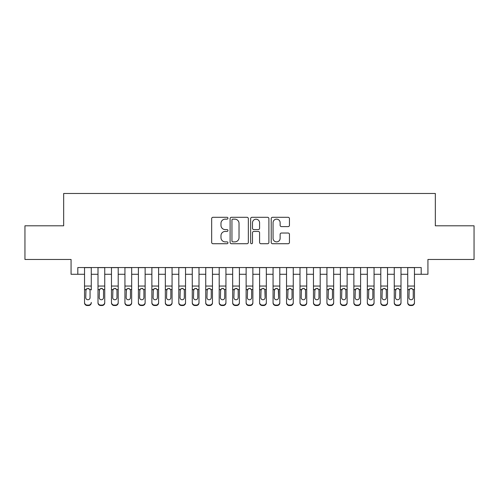 <?xml version="1.0" encoding="UTF-8"?>
<svg xmlns="http://www.w3.org/2000/svg" width="499" height="499" viewBox="0 0 499 499"><rect width="100%" height="100%" fill="white"/><g stroke="black" fill="none" stroke-linecap="round" stroke-linejoin="round"><path stroke-width="0.75" d="M227.956 218.219A0.923 0.923 0 0 0 227.026 217.296L212.986 217.296A1.322 1.322 0 0 0 211.663 218.618L211.663 242.408A1.322 1.322 0 0 0 212.986 243.73L227.026 243.73A0.923 0.923 0 0 0 227.956 242.807A0.923 0.923 0 0 0 227.026 241.878L225.211 241.878A4.229 4.229 0 0 1 220.982 237.649L220.982 235.665A4.229 4.229 0 0 1 225.211 231.436L227.026 231.436A0.923 0.923 0 0 0 227.956 230.513A0.923 0.923 0 0 0 227.026 229.59L225.211 229.59A4.229 4.229 0 0 1 220.982 225.355L220.982 223.377A4.229 4.229 0 0 1 225.211 219.142L227.026 219.142A0.923 0.923 0 0 0 227.956 218.219M288.129 226.615A1.322 1.322 0 0 0 289.451 225.292L289.451 218.618A1.322 1.322 0 0 0 288.129 217.296L272.535 217.296A1.322 1.322 0 0 0 271.213 218.618L271.213 242.408A1.322 1.322 0 0 0 272.535 243.73L288.129 243.73A1.322 1.322 0 0 0 289.451 242.408L289.451 234.343A1.322 1.322 0 0 0 288.129 233.027L281.455 233.027A1.322 1.322 0 0 0 280.132 234.343L280.132 238.347A3.537 3.537 0 0 1 276.596 241.878A3.537 3.537 0 0 1 273.059 238.347L273.059 222.679A3.537 3.537 0 0 1 276.596 219.142A3.537 3.537 0 0 1 280.132 222.679L280.132 225.292A1.322 1.322 0 0 0 281.455 226.615L288.129 226.615M77.807 274.275L77.807 267.545L421.193 267.545L421.193 274.275L427.93 274.275L427.93 259.468L474.05 259.468L474.05 225.798L435.334 225.798L435.334 193.481L63.666 193.481L63.666 225.798L24.95 225.798L24.95 259.468L71.07 259.468L71.07 274.275L84.537 274.275M248.346 218.618A1.322 1.322 0 0 0 247.024 217.296L231.424 217.296A1.322 1.322 0 0 0 230.101 218.618L230.101 242.408A1.322 1.322 0 0 0 231.424 243.73L247.024 243.73A1.322 1.322 0 0 0 248.346 242.408L248.346 218.618M251.976 217.296L267.576 217.296A1.322 1.322 0 0 1 268.899 218.618L268.899 242.408A1.322 1.322 0 0 1 267.576 243.73L260.902 243.73A1.322 1.322 0 0 1 259.58 242.408L259.58 232.759A1.322 1.322 0 0 0 258.257 231.436L253.829 231.436A1.322 1.322 0 0 0 252.506 232.759L252.506 242.807A0.923 0.923 0 0 1 251.583 243.73A0.923 0.923 0 0 1 250.654 242.807L250.654 218.618A1.322 1.322 0 0 1 251.976 217.296M91.273 274.275L98.004 274.275M104.74 274.275L111.47 274.275M118.207 274.275L124.937 274.275M131.667 274.275L138.404 274.275M145.134 274.275L151.871 274.275M158.601 274.275L165.337 274.275M172.068 274.275L178.804 274.275M185.534 274.275L192.271 274.275M199.001 274.275L205.738 274.275M212.468 274.275L219.198 274.275M225.935 274.275L232.665 274.275M239.401 274.275L246.132 274.275M252.868 274.275L259.599 274.275M266.335 274.275L273.065 274.275M279.802 274.275L286.532 274.275M293.262 274.275L299.999 274.275M306.729 274.275L313.466 274.275M320.196 274.275L326.932 274.275M333.663 274.275L340.399 274.275M347.129 274.275L353.866 274.275M360.596 274.275L367.333 274.275M374.063 274.275L380.793 274.275M387.53 274.275L394.26 274.275M400.996 274.275L407.727 274.275M414.463 274.275L421.193 274.275M232.877 219.142A0.923 0.923 0 0 0 231.954 220.071L231.954 240.955A0.923 0.923 0 0 0 232.877 241.878L234.792 241.878A4.229 4.229 0 0 0 239.027 237.649L239.027 223.377A4.229 4.229 0 0 0 234.792 219.142L232.877 219.142M259.58 222.747A3.537 3.537 0 0 0 256.043 219.211A3.537 3.537 0 0 0 252.506 222.747L252.506 228.268A1.322 1.322 0 0 0 253.829 229.59L258.257 229.59A1.322 1.322 0 0 0 259.58 228.268L259.58 222.747M84.537 289.95L84.537 302.425A2.695 2.67 -0 0 0 87.231 305.095L88.579 305.095A2.695 2.67 -0 0 0 91.273 302.425L91.273 302.849A2.695 2.67 180 0 1 88.579 305.519L88.579 305.095M91.273 289.95L91.273 267.545M90.057 297.616L90.057 290.524L90.057 297.616A2.152 2.139 180 0 1 87.905 299.756A2.152 2.139 180 0 0 90.057 297.616M85.753 298.04L85.753 297.616A2.152 2.139 180 0 0 87.905 299.756M86.782 288.672L85.753 290.356M89.028 288.672L87.905 288.36L89.82 289.532L90.057 290.524M84.537 267.545L84.537 302.849A2.695 2.67 180 0 0 87.231 305.519L88.579 305.519M84.537 289.532L85.99 289.532L85.753 297.616M85.99 289.532L87.905 288.36M98.004 289.95L98.004 302.849A2.695 2.67 180 0 0 100.698 305.519L102.046 305.519L102.046 305.095A2.695 2.67 0 0 0 104.74 302.425L104.74 302.849A2.695 2.67 180 0 1 102.046 305.519M103.524 297.616L103.524 290.524L103.524 297.616A2.152 2.139 180 0 1 101.372 299.756A2.152 2.139 180 0 0 103.524 297.616M99.214 298.04L99.214 297.616A2.152 2.139 180 0 0 101.372 299.756M100.249 288.672L99.214 290.356M102.495 288.678L101.372 288.36L103.287 289.532L103.524 290.524M111.47 289.95L111.47 302.849A2.695 2.67 180 0 0 114.165 305.519L115.512 305.519L115.512 305.095A2.695 2.67 0 0 0 118.207 302.425L118.207 302.849A2.695 2.67 180 0 1 115.512 305.519M116.991 297.616L116.991 290.524L116.991 297.616A2.152 2.139 180 0 1 114.839 299.756A2.152 2.139 180 0 0 116.991 297.616M112.68 298.04L112.68 297.616A2.152 2.139 180 0 0 114.839 299.756M113.716 288.672L112.68 290.356M115.961 288.678L114.839 288.36L116.754 289.532L116.991 290.524M124.937 289.95L124.937 302.849A2.695 2.67 180 0 0 127.632 305.519L128.979 305.519L128.979 305.095A2.695 2.67 0 0 0 131.667 302.425L131.667 302.849A2.695 2.67 180 0 1 128.979 305.519M130.457 297.616L130.457 290.524L130.457 297.616A2.152 2.139 180 0 1 128.305 299.756A2.152 2.139 180 0 0 130.457 297.616M126.147 298.04L126.147 297.616A2.152 2.139 180 0 0 128.305 299.756M127.176 288.672L126.147 290.356M129.428 288.678L128.305 288.36L130.22 289.532L130.457 290.524M138.404 289.95L138.404 302.849A2.695 2.67 180 0 0 141.098 305.519L142.446 305.519L142.446 305.095A2.695 2.67 0 0 0 145.134 302.425L145.134 302.849A2.695 2.67 180 0 1 142.446 305.519M143.924 297.616L143.924 290.524L143.924 297.616A2.152 2.139 180 0 1 141.772 299.756A2.152 2.139 180 0 0 143.924 297.616M139.614 298.04L139.614 297.616A2.152 2.139 180 0 0 141.772 299.756M140.643 288.672L139.614 290.356M142.895 288.678L141.772 288.36L143.687 289.532L143.924 290.524M104.74 267.545L104.74 302.849M98.004 267.545L98.004 302.425A2.695 2.67 0 0 0 100.698 305.095L102.046 305.095M100.698 305.095L100.698 305.519A2.695 2.67 180 0 1 98.004 302.849L98.004 302.425L98.004 302.849M98.004 289.532L99.457 289.532L99.214 297.616M99.457 289.532L101.372 288.36M118.207 267.545L118.207 302.849M111.47 267.545L111.47 302.425A2.695 2.67 0 0 0 114.165 305.095L115.512 305.095M114.165 305.095L114.165 305.519A2.695 2.67 180 0 1 111.47 302.849L111.47 302.425L111.47 302.849M111.47 289.532L112.924 289.532L112.68 297.616M112.924 289.532L114.839 288.36M131.667 267.545L131.667 302.849M124.937 267.545L124.937 302.425A2.695 2.67 0 0 0 127.632 305.095L128.979 305.095M127.632 305.095L127.632 305.519A2.695 2.67 180 0 1 124.937 302.849L124.937 302.425L124.937 302.849M124.937 289.532L126.39 289.532L126.147 297.616M126.39 289.532L128.305 288.36M145.134 267.545L145.134 302.849M138.404 267.545L138.404 302.425A2.695 2.67 0 0 0 141.098 305.095L142.446 305.095M141.098 305.095L141.098 305.519A2.695 2.67 180 0 1 138.404 302.849L138.404 302.425L138.404 302.849M138.404 289.532L139.851 289.532L139.614 297.616M139.851 289.532L141.772 288.36M151.871 289.95L151.871 302.849A2.695 2.67 180 0 0 154.565 305.519L155.913 305.519L155.913 305.095A2.695 2.67 0 0 0 158.601 302.425L158.601 302.849A2.695 2.67 180 0 1 155.913 305.519M157.391 297.616L157.391 290.524L157.391 297.616A2.152 2.139 180 0 1 155.239 299.756A2.152 2.139 180 0 0 157.391 297.616M153.081 298.04L153.081 297.616A2.152 2.139 180 0 0 155.239 299.756M154.11 288.672L153.081 290.356M156.362 288.678L155.239 288.36L157.154 289.532L157.391 290.524M158.601 267.545L158.601 302.849M151.871 267.545L151.871 302.425A2.695 2.67 0 0 0 154.565 305.095L155.913 305.095M154.565 305.095L154.565 305.519A2.695 2.67 180 0 1 151.871 302.849L151.871 302.425L151.871 302.849M151.871 289.532L153.318 289.532L153.081 297.616M153.318 289.532L155.239 288.36M165.337 289.95L165.337 302.849A2.695 2.67 180 0 0 168.032 305.519L169.373 305.519L169.373 305.095A2.695 2.67 0 0 0 172.068 302.425L172.068 302.849A2.695 2.67 180 0 1 169.373 305.519M170.858 297.616L170.858 290.524L170.858 297.616A2.152 2.139 180 0 1 168.699 299.756A2.152 2.139 180 0 0 170.858 297.616M166.547 298.04L166.547 297.616A2.152 2.139 180 0 0 168.699 299.756M167.577 288.672L166.547 290.356M169.828 288.678L168.699 288.36L170.621 289.532L170.858 290.524M172.068 267.545L172.068 302.849M165.337 267.545L165.337 302.425A2.695 2.67 0 0 0 168.032 305.095L169.373 305.095M168.032 305.095L168.032 305.519A2.695 2.67 180 0 1 165.337 302.849L165.337 302.425L165.337 302.849M165.337 289.532L166.785 289.532L166.547 297.616M166.785 289.532L168.699 288.36M178.804 289.95L178.804 302.849A2.695 2.67 180 0 0 181.493 305.519L182.84 305.519L182.84 305.095A2.695 2.67 0 0 0 185.534 302.425L185.534 302.849A2.695 2.67 180 0 1 182.84 305.519M184.324 297.616L184.324 290.524L184.324 297.616A2.152 2.139 180 0 1 182.166 299.756A2.152 2.139 180 0 0 184.324 297.616M180.014 298.04L180.014 297.616A2.152 2.139 180 0 0 182.166 299.756M181.043 288.672L180.014 290.356M183.295 288.678L182.166 288.36L184.087 289.532L184.324 290.524M185.534 267.545L185.534 302.849M178.804 267.545L178.804 302.425A2.695 2.67 0 0 0 181.493 305.095L182.84 305.095M181.493 305.095L181.493 305.519A2.695 2.67 180 0 1 178.804 302.849L178.804 302.425L178.804 302.849M178.804 289.532L180.251 289.532L180.014 297.616M180.251 289.532L182.166 288.36M192.271 289.95L192.271 302.849A2.695 2.67 180 0 0 194.959 305.519L196.307 305.519L196.307 305.095A2.695 2.67 0 0 0 199.001 302.425L199.001 302.849A2.695 2.67 180 0 1 196.307 305.519M197.791 297.616L197.791 290.524L197.791 297.616A2.152 2.139 180 0 1 195.633 299.756A2.152 2.139 180 0 0 197.791 297.616M193.481 298.04L193.481 297.616A2.152 2.139 180 0 0 195.633 299.756M194.51 288.672L193.481 290.356M196.762 288.678L195.633 288.36L197.554 289.532L197.791 290.524M199.001 267.545L199.001 302.849M192.271 267.545L192.271 302.425A2.695 2.67 0 0 0 194.959 305.095L196.307 305.095M194.959 305.095L194.959 305.519A2.695 2.67 180 0 1 192.271 302.849L192.271 302.425L192.271 302.849M192.271 289.532L193.718 289.532L193.481 297.616M193.718 289.532L195.633 288.36M205.738 289.95L205.738 302.849A2.695 2.67 180 0 0 208.426 305.519L209.773 305.519L209.773 305.095A2.695 2.67 0 0 0 212.468 302.425L212.468 302.849A2.695 2.67 180 0 1 209.773 305.519M211.258 297.616L211.258 290.524L211.258 297.616A2.152 2.139 180 0 1 209.1 299.756A2.152 2.139 180 0 0 211.258 297.616M206.948 298.04L206.948 297.616A2.152 2.139 180 0 0 209.1 299.756M207.977 288.672L206.948 290.356M210.222 288.678L209.1 288.36L211.015 289.532L211.258 290.524M212.468 267.545L212.468 302.849M205.738 267.545L205.738 302.425A2.695 2.67 0 0 0 208.426 305.095L209.773 305.095M208.426 305.095L208.426 305.519A2.695 2.67 180 0 1 205.738 302.849L205.738 302.425L205.738 302.849M205.738 289.532L207.185 289.532L206.948 297.616M207.185 289.532L209.1 288.36M219.198 289.95L219.198 302.849A2.695 2.67 180 0 0 221.893 305.519L223.24 305.519L223.24 305.095A2.695 2.67 0 0 0 225.935 302.425L225.935 302.849A2.695 2.67 180 0 1 223.24 305.519M224.725 297.616L224.725 290.524L224.725 297.616A2.152 2.139 180 0 1 222.566 299.756A2.152 2.139 180 0 0 224.725 297.616M220.415 298.04L220.415 297.616A2.152 2.139 180 0 0 222.566 299.756M221.444 288.672L220.415 290.356M223.689 288.678L222.566 288.36L224.481 289.532L224.725 290.524M225.935 267.545L225.935 302.849M219.198 267.545L219.198 302.425A2.695 2.67 0 0 0 221.893 305.095L223.24 305.095M221.893 305.095L221.893 305.519A2.695 2.67 180 0 1 219.198 302.849L219.198 302.425L219.198 302.849M219.198 289.532L220.652 289.532L220.415 297.616M220.652 289.532L222.566 288.36M232.665 289.95L232.665 302.849A2.695 2.67 180 0 0 235.36 305.519L236.707 305.519L236.707 305.095A2.695 2.67 0 0 0 239.401 302.425L239.401 302.849A2.695 2.67 180 0 1 236.707 305.519M238.191 297.616L238.191 290.524L238.191 297.616A2.152 2.139 180 0 1 236.033 299.756A2.152 2.139 180 0 0 238.191 297.616M233.881 298.04L233.881 297.616A2.152 2.139 180 0 0 236.033 299.756M234.91 288.672L233.881 290.356M237.156 288.678L236.033 288.36L237.948 289.532L238.191 290.524M239.401 267.545L239.401 302.849M232.665 267.545L232.665 302.425A2.695 2.67 0 0 0 235.36 305.095L236.707 305.095M235.36 305.095L235.36 305.519A2.695 2.67 180 0 1 232.665 302.849L232.665 302.425L232.665 302.849M232.665 289.532L234.118 289.532L233.881 297.616M234.118 289.532L236.033 288.36M246.132 289.95L246.132 302.849A2.695 2.67 180 0 0 248.826 305.519L250.174 305.519L250.174 305.095A2.695 2.67 0 0 0 252.868 302.425L252.868 302.849A2.695 2.67 180 0 1 250.174 305.519M251.652 297.616L251.652 290.524L251.652 297.616A2.152 2.139 180 0 1 249.5 299.756A2.152 2.139 180 0 0 251.652 297.616M247.348 298.04L247.348 297.616A2.152 2.139 180 0 0 249.5 299.756M248.377 288.672L247.348 290.356M250.623 288.678L249.5 288.36L251.415 289.532L251.652 290.524M252.868 267.545L252.868 302.849M246.132 267.545L246.132 302.425A2.695 2.67 0 0 0 248.826 305.095L250.174 305.095M248.826 305.095L248.826 305.519A2.695 2.67 180 0 1 246.132 302.849L246.132 302.425L246.132 302.849M246.132 289.532L247.585 289.532L247.348 297.616M247.585 289.532L249.5 288.36M266.335 267.545L266.335 302.849A2.695 2.67 180 0 1 263.64 305.519L263.64 305.095A2.695 2.67 0 0 0 266.335 302.425L266.335 302.849M259.599 267.545L259.599 302.425A2.695 2.67 0 0 0 262.293 305.095L263.64 305.095M262.293 305.095L262.293 305.519A2.695 2.67 180 0 1 259.599 302.849A2.695 2.67 180 0 0 262.293 305.519L263.64 305.519M264.882 289.532L265.119 297.616A2.152 2.139 180 0 1 262.967 299.756A2.152 2.139 180 0 1 260.809 297.616L261.052 289.532L262.967 288.36L264.882 289.532L266.335 289.532M259.599 302.849L259.599 289.95M279.802 267.545L279.802 302.849A2.695 2.67 180 0 1 277.107 305.519L277.107 305.095A2.695 2.67 0 0 0 279.802 302.425L279.802 302.849M273.065 267.545L273.065 302.425A2.695 2.67 0 0 0 275.76 305.095L277.107 305.095M275.76 305.095L275.76 305.519A2.695 2.67 180 0 1 273.065 302.849A2.695 2.67 180 0 0 275.76 305.519L277.107 305.519M278.348 289.532L278.585 297.616A2.152 2.139 180 0 1 276.434 299.756A2.152 2.139 180 0 1 274.275 297.616L274.519 289.532L276.434 288.36L278.348 289.532L279.802 289.532M273.065 302.849L273.065 289.95M262.967 299.756A2.152 2.139 180 0 0 265.119 297.616L265.119 290.524M260.809 298.04L260.809 297.616M261.844 288.672L260.809 290.356M264.09 288.678L262.967 288.36M276.434 299.756A2.152 2.139 180 0 0 278.585 297.616L278.585 290.524M274.275 298.04L274.275 297.616M275.311 288.672L274.275 290.356M277.556 288.678L276.434 288.36M286.532 289.95L286.532 302.849A2.695 2.67 180 0 0 289.227 305.519L290.574 305.519L290.574 305.095A2.695 2.67 0 0 0 293.262 302.425L293.262 302.849A2.695 2.67 180 0 1 290.574 305.519M292.052 297.616L292.052 290.524L292.052 297.616A2.152 2.139 180 0 1 289.9 299.756A2.152 2.139 180 0 0 292.052 297.616M287.742 298.04L287.742 297.616A2.152 2.139 180 0 0 289.9 299.756M288.778 288.672L287.742 290.356M291.023 288.678L289.9 288.36L291.815 289.532L292.052 290.524M293.262 267.545L293.262 302.849M286.532 267.545L286.532 302.425A2.695 2.67 0 0 0 289.227 305.095L290.574 305.095M289.227 305.095L289.227 305.519A2.695 2.67 180 0 1 286.532 302.849L286.532 302.425L286.532 302.849M286.532 289.532L287.985 289.532L287.742 297.616M287.985 289.532L289.9 288.36M299.999 289.95L299.999 302.849A2.695 2.67 180 0 0 302.693 305.519L304.041 305.519L304.041 305.095A2.695 2.67 0 0 0 306.729 302.425L306.729 302.849A2.695 2.67 180 0 1 304.041 305.519M305.519 297.616L305.519 290.524L305.519 297.616A2.152 2.139 180 0 1 303.367 299.756A2.152 2.139 180 0 0 305.519 297.616M301.209 298.04L301.209 297.616A2.152 2.139 180 0 0 303.367 299.756M302.238 288.672L301.209 290.356M304.49 288.678L303.367 288.36L305.282 289.532L305.519 290.524M306.729 267.545L306.729 302.849M299.999 267.545L299.999 302.425A2.695 2.67 0 0 0 302.693 305.095L304.041 305.095M302.693 305.095L302.693 305.519A2.695 2.67 180 0 1 299.999 302.849L299.999 302.425L299.999 302.849M299.999 289.532L301.446 289.532L301.209 297.616M301.446 289.532L303.367 288.36M313.466 289.95L313.466 302.849A2.695 2.67 180 0 0 316.16 305.519L317.507 305.519L317.507 305.095A2.695 2.67 0 0 0 320.196 302.425L320.196 302.849A2.695 2.67 180 0 1 317.507 305.519M318.986 297.616L318.986 290.524L318.986 297.616A2.152 2.139 180 0 1 316.834 299.756A2.152 2.139 180 0 0 318.986 297.616M314.676 298.04L314.676 297.616A2.152 2.139 180 0 0 316.834 299.756M315.705 288.672L314.676 290.356M317.957 288.678L316.834 288.36L318.749 289.532L318.986 290.524M320.196 267.545L320.196 302.849M313.466 267.545L313.466 302.425A2.695 2.67 0 0 0 316.16 305.095L317.507 305.095M316.16 305.095L316.16 305.519A2.695 2.67 180 0 1 313.466 302.849L313.466 302.425L313.466 302.849M313.466 289.532L314.913 289.532L314.676 297.616M314.913 289.532L316.834 288.36M326.932 289.95L326.932 302.849A2.695 2.67 180 0 0 329.627 305.519L330.968 305.519L330.968 305.095A2.695 2.67 0 0 0 333.663 302.425L333.663 302.849A2.695 2.67 180 0 1 330.968 305.519M332.453 297.616L332.453 290.524L332.453 297.616A2.152 2.139 180 0 1 330.301 299.756A2.152 2.139 180 0 0 332.453 297.616M328.142 298.04L328.142 297.616A2.152 2.139 180 0 0 330.301 299.756M329.172 288.672L328.142 290.356M331.423 288.678L330.301 288.36L332.215 289.532L332.453 290.524M333.663 267.545L333.663 302.849M326.932 267.545L326.932 302.425A2.695 2.67 0 0 0 329.627 305.095L330.968 305.095M329.627 305.095L329.627 305.519A2.695 2.67 180 0 1 326.932 302.849L326.932 302.425L326.932 302.849M326.932 289.532L328.379 289.532L328.142 297.616M328.379 289.532L330.301 288.36M340.399 289.95L340.399 302.849A2.695 2.67 180 0 0 343.087 305.519L344.435 305.519L344.435 305.095A2.695 2.67 0 0 0 347.129 302.425L347.129 302.849A2.695 2.67 180 0 1 344.435 305.519M345.919 297.616L345.919 290.524L345.919 297.616A2.152 2.139 180 0 1 343.761 299.756A2.152 2.139 180 0 0 345.919 297.616M341.609 298.04L341.609 297.616A2.152 2.139 180 0 0 343.761 299.756M342.638 288.672L341.609 290.356M344.89 288.678L343.761 288.36L345.682 289.532L345.919 290.524M347.129 267.545L347.129 302.849M340.399 267.545L340.399 302.425A2.695 2.67 0 0 0 343.087 305.095L344.435 305.095M343.087 305.095L343.087 305.519A2.695 2.67 180 0 1 340.399 302.849L340.399 302.425L340.399 302.849M340.399 289.532L341.846 289.532L341.609 297.616M341.846 289.532L343.761 288.36M353.866 289.95L353.866 302.849A2.695 2.67 180 0 0 356.554 305.519L357.902 305.519L357.902 305.095A2.695 2.67 0 0 0 360.596 302.425L360.596 302.849A2.695 2.67 180 0 1 357.902 305.519M359.386 297.616L359.386 290.524L359.386 297.616A2.152 2.139 180 0 1 357.228 299.756A2.152 2.139 180 0 0 359.386 297.616M355.076 298.04L355.076 297.616A2.152 2.139 180 0 0 357.228 299.756M356.105 288.672L355.076 290.356M358.357 288.678L357.228 288.36L359.149 289.532L359.386 290.524M360.596 267.545L360.596 302.849M353.866 267.545L353.866 302.425A2.695 2.67 0 0 0 356.554 305.095L357.902 305.095M356.554 305.095L356.554 305.519A2.695 2.67 180 0 1 353.866 302.849L353.866 302.425L353.866 302.849M353.866 289.532L355.313 289.532L355.076 297.616M355.313 289.532L357.228 288.36M367.333 289.95L367.333 302.849A2.695 2.67 180 0 0 370.021 305.519L371.368 305.519L371.368 305.095A2.695 2.67 0 0 0 374.063 302.425L374.063 302.849A2.695 2.67 180 0 1 371.368 305.519M372.853 297.616L372.853 290.524L372.853 297.616A2.152 2.139 180 0 1 370.695 299.756A2.152 2.139 180 0 0 372.853 297.616M368.543 298.04L368.543 297.616A2.152 2.139 180 0 0 370.695 299.756M369.572 288.672L368.543 290.356M371.824 288.678L370.695 288.36L372.61 289.532L372.853 290.524M374.063 267.545L374.063 302.849M367.333 267.545L367.333 302.425A2.695 2.67 0 0 0 370.021 305.095L371.368 305.095M370.021 305.095L370.021 305.519A2.695 2.67 180 0 1 367.333 302.849L367.333 302.425L367.333 302.849M367.333 289.532L368.78 289.532L368.543 297.616M368.78 289.532L370.695 288.36M380.793 289.95L380.793 302.849A2.695 2.67 180 0 0 383.488 305.519L384.835 305.519L384.835 305.095A2.695 2.67 0 0 0 387.53 302.425L387.53 302.849A2.695 2.67 180 0 1 384.835 305.519M386.32 297.616L386.32 290.524L386.32 297.616A2.152 2.139 180 0 1 384.161 299.756A2.152 2.139 180 0 0 386.32 297.616M382.009 298.04L382.009 297.616A2.152 2.139 180 0 0 384.161 299.756M383.039 288.672L382.009 290.356M385.284 288.678L384.161 288.36L386.076 289.532L386.32 290.524M387.53 267.545L387.53 302.849M380.793 267.545L380.793 302.425A2.695 2.67 0 0 0 383.488 305.095L384.835 305.095M383.488 305.095L383.488 305.519A2.695 2.67 180 0 1 380.793 302.849L380.793 302.425L380.793 302.849M380.793 289.532L382.246 289.532L382.009 297.616M382.246 289.532L384.161 288.36M394.26 289.95L394.26 302.849A2.695 2.67 180 0 0 396.954 305.519L398.302 305.519L398.302 305.095A2.695 2.67 0 0 0 400.996 302.425L400.996 302.849A2.695 2.67 180 0 1 398.302 305.519M399.786 297.616L399.786 290.524L399.786 297.616A2.152 2.139 180 0 1 397.628 299.756A2.152 2.139 180 0 0 399.786 297.616M395.476 298.04L395.476 297.616A2.152 2.139 180 0 0 397.628 299.756M396.505 288.672L395.476 290.356M398.751 288.678L397.628 288.36L399.543 289.532L399.786 290.524M400.996 267.545L400.996 302.849M394.26 267.545L394.26 302.425A2.695 2.67 0 0 0 396.954 305.095L398.302 305.095M396.954 305.095L396.954 305.519A2.695 2.67 180 0 1 394.26 302.849L394.26 302.425L394.26 302.849M394.26 289.532L395.713 289.532L395.476 297.616M395.713 289.532L397.628 288.36M407.727 289.95L407.727 302.849A2.695 2.67 180 0 0 410.421 305.519L411.769 305.519L411.769 305.095A2.695 2.67 0 0 0 414.463 302.425L414.463 302.849A2.695 2.67 180 0 1 411.769 305.519M413.247 297.616L413.247 290.524L413.247 297.616A2.152 2.139 180 0 1 411.095 299.756A2.152 2.139 180 0 0 413.247 297.616M408.943 298.04L408.943 297.616A2.152 2.139 180 0 0 411.095 299.756M409.972 288.672L408.943 290.356M412.218 288.678L411.095 288.36L413.01 289.532L413.247 290.524M414.463 267.545L414.463 302.849M407.727 267.545L407.727 302.425A2.695 2.67 0 0 0 410.421 305.095L411.769 305.095M410.421 305.095L410.421 305.519A2.695 2.67 180 0 1 407.727 302.849L407.727 302.425L407.727 302.849M407.727 289.532L409.18 289.532L408.943 297.616M409.18 289.532L411.095 288.36M89.82 289.532L91.273 289.532M84.537 286.052L91.273 286.052M84.537 267.639L91.273 267.639M87.231 305.095L87.231 305.519M103.287 289.532L104.74 289.532M98.004 286.052L104.74 286.052M98.004 267.639L104.74 267.639M116.754 289.532L118.207 289.532M111.47 286.052L118.207 286.052M111.47 267.639L118.207 267.639M130.22 289.532L131.667 289.532M124.937 286.052L131.667 286.052M124.937 267.639L131.667 267.639M143.687 289.532L145.134 289.532M138.404 286.052L145.134 286.052M138.404 267.639L145.134 267.639M157.154 289.532L158.601 289.532M151.871 286.052L158.601 286.052M151.871 267.639L158.601 267.639M170.621 289.532L172.068 289.532M165.337 286.052L172.068 286.052M165.337 267.639L172.068 267.639M184.087 289.532L185.534 289.532M178.804 286.052L185.534 286.052M178.804 267.639L185.534 267.639M197.554 289.532L199.001 289.532M192.271 286.052L199.001 286.052M192.271 267.639L199.001 267.639M211.015 289.532L212.468 289.532M205.738 286.052L212.468 286.052M205.738 267.639L212.468 267.639M224.481 289.532L225.935 289.532M219.198 286.052L225.935 286.052M219.198 267.639L225.935 267.639M237.948 289.532L239.401 289.532M232.665 286.052L239.401 286.052M232.665 267.639L239.401 267.639M251.415 289.532L252.868 289.532M246.132 286.052L252.868 286.052M246.132 267.639L252.868 267.639M259.599 289.532L261.052 289.532M259.599 286.052L266.335 286.052M259.599 267.639L266.335 267.639M273.065 289.532L274.519 289.532M273.065 286.052L279.802 286.052M273.065 267.639L279.802 267.639M291.815 289.532L293.262 289.532M286.532 286.052L293.262 286.052M286.532 267.639L293.262 267.639M305.282 289.532L306.729 289.532M299.999 286.052L306.729 286.052M299.999 267.639L306.729 267.639M318.749 289.532L320.196 289.532M313.466 286.052L320.196 286.052M313.466 267.639L320.196 267.639M332.215 289.532L333.663 289.532M326.932 286.052L333.663 286.052M326.932 267.639L333.663 267.639M345.682 289.532L347.129 289.532M340.399 286.052L347.129 286.052M340.399 267.639L347.129 267.639M359.149 289.532L360.596 289.532M353.866 286.052L360.596 286.052M353.866 267.639L360.596 267.639M372.61 289.532L374.063 289.532M367.333 286.052L374.063 286.052M367.333 267.639L374.063 267.639M386.076 289.532L387.53 289.532M380.793 286.052L387.53 286.052M380.793 267.639L387.53 267.639M399.543 289.532L400.996 289.532M394.26 286.052L400.996 286.052M394.26 267.639L400.996 267.639M413.01 289.532L414.463 289.532M407.727 286.052L414.463 286.052M407.727 267.639L414.463 267.639"/></g></svg>
